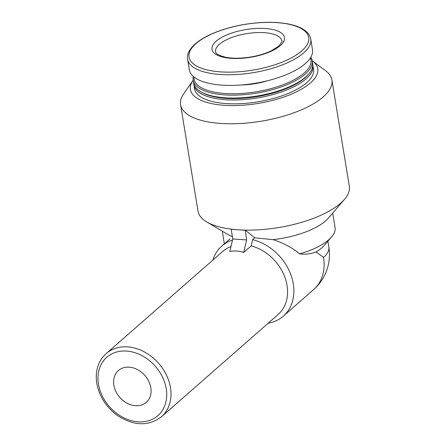 <?xml version="1.0" encoding="UTF-8"?>
<svg xmlns="http://www.w3.org/2000/svg" width="446" height="446" viewBox="0 0 446 446"><rect width="100%" height="100%" fill="white"/><g stroke="black" fill="none" stroke-linecap="round" stroke-linejoin="round"><path stroke-width="0.67" d="M150.82 387.708A21.152 16.658 -131.2 0 0 137.552 369.639A21.152 16.658 -131.2 0 0 118.413 370.542A21.152 16.658 -131.2 0 0 119.823 397.425A21.152 16.658 -131.2 0 0 146.288 402.353A21.152 16.658 -131.2 0 0 150.82 387.708M268.18 323.222A46.635 36.728 -131.2 0 0 283.294 316.181L313.555 289.66A46.635 36.728 -131.2 0 0 323.551 257.37L316.008 251.951A46.635 17.834 -9.3 0 0 324.326 245.367L331.551 236.949A55.962 21.402 -9.3 0 0 335.069 227.399L332.727 213.071M316.008 251.951C311.152 253.891 305.694 254.538 299.634 253.897A55.962 21.402 -9.3 0 0 331.551 236.949M232.517 240.054A46.635 36.728 -131.2 0 0 221.824 246.036A46.635 36.728 -131.2 0 0 212.853 260.09M283.294 316.181A46.635 36.728 -131.2 0 0 290.313 273.314A46.635 36.728 -131.2 0 0 252.62 239.675L254.716 237.841L245.244 230.108A76.667 29.319 -9.3 0 0 340.621 203.237A76.667 29.319 -9.3 0 0 344.496 199.356A76.667 29.319 -9.3 0 0 349.318 186.272L331.902 79.923A76.667 29.319 -9.3 0 0 325.547 70.646L312.39 60.868A64.503 24.669 -9.3 0 0 312.144 60.684A60.277 23.047 -9.3 0 0 310.823 57.233M299.634 253.897C292.286 247.697 283.439 242.947 273.08 239.647L254.716 237.841M230.972 246.532A41.969 33.054 -131.2 0 0 222.732 251.433L106.159 353.594C101.51 357.72 98.471 363.011 97.044 369.466C95.884 374.935 96.024 380.65 97.468 386.61C100.595 398.501 107.341 408.196 117.705 415.689C134.095 426.075 148.691 426.421 161.48 416.726A41.969 33.054 -131.2 0 0 170.478 387.663A41.969 33.054 -131.2 0 0 144.147 351.799A41.969 33.054 -131.2 0 0 106.159 353.594M161.48 416.726L278.059 314.564A41.969 33.054 -131.2 0 0 287.057 285.501A41.969 33.054 -131.2 0 0 251.17 245.891L252.62 239.675M251.17 245.891L243.633 252.497L246.632 239.915L245.244 230.108A76.667 29.319 -9.3 0 1 238.125 229.802L245.055 230.275M193.324 76.478A60.277 23.047 -9.3 0 0 193.174 80.157A64.503 24.669 -9.3 0 0 193.001 80.419L183.646 93.883A76.667 29.319 -9.3 0 0 180.585 104.699L198.002 211.053A76.667 29.319 -9.3 0 0 206.743 221.913A76.667 29.319 -9.3 0 0 231.39 229.16A76.667 29.319 -9.3 0 0 238.125 229.802L231.201 229.328L232.779 238.972L229.779 251.55C234.713 250.54 239.329 250.858 243.633 252.497M273.08 239.647A55.962 21.402 -9.3 0 0 328.457 218.049L344.496 199.356M206.743 221.913L227.906 234.512A55.962 21.402 -9.3 0 0 232.399 236.659M180.585 104.699A76.667 29.319 -9.3 0 0 240.243 123.52A76.667 29.319 -9.3 0 0 323.205 96.882A76.667 29.319 -9.3 0 0 331.902 79.923M193.001 80.419A64.503 24.669 -9.3 0 0 229.829 105.546A64.503 24.669 -9.3 0 0 310.422 82.945A64.503 24.669 -9.3 0 0 312.39 60.868M193.859 84.004A60.277 23.047 -9.3 0 0 193.965 84.98L194.595 88.838A60.277 23.047 -9.3 0 0 241.498 103.634A60.277 23.047 -9.3 0 0 306.725 82.688A60.277 23.047 -9.3 0 0 313.56 69.353L312.93 65.495A60.277 23.047 -9.3 0 0 312.718 64.542M193.965 84.98A60.277 23.047 -9.3 0 0 240.868 99.776A60.277 23.047 -9.3 0 0 306.095 78.836A60.277 23.047 -9.3 0 0 312.93 65.495M200.522 91.592L201.603 92.233A59.218 22.646 -9.3 0 0 253.328 97.172A59.218 22.646 -9.3 0 0 305.014 77.805A59.218 22.646 -9.3 0 0 308.002 74.811L308.822 73.858A60.277 23.047 -9.3 0 0 312.613 63.572L312.139 60.678A60.277 23.047 -9.3 0 1 305.304 74.014A60.277 23.047 -9.3 0 1 240.076 94.953A60.277 23.047 -9.3 0 1 193.174 80.157L193.648 83.051A60.277 23.047 -9.3 0 0 200.522 91.592A60.277 23.047 -9.3 0 0 253.172 96.615A60.277 23.047 -9.3 0 0 305.778 76.907A60.277 23.047 -9.3 0 0 308.822 73.858M193.965 77.013A59.218 22.646 -9.3 0 0 237.623 93.677A59.218 22.646 -9.3 0 0 304.222 72.982A59.218 22.646 -9.3 0 0 310.388 57.947M241.676 84.952A37.804 14.456 -9.3 0 0 267.706 80.693M187.604 59.24L189.349 69.894A62.39 23.861 -9.3 0 0 237.902 85.208A62.39 23.861 -9.3 0 0 305.415 63.533A62.39 23.861 -9.3 0 0 312.49 49.729L310.745 39.075C310.093 35.323 307.684 32.118 303.531 29.469C299.907 27.178 295.207 25.428 289.437 24.201C276.955 21.681 262.504 21.67 246.092 24.168C235.521 25.846 225.732 28.41 216.723 31.861C206.414 35.847 198.632 40.435 193.386 45.609C188.725 50.498 186.796 55.042 187.604 59.24A62.39 23.861 -9.3 0 0 236.157 74.56A62.39 23.861 -9.3 0 0 303.67 52.879A62.39 23.861 -9.3 0 0 310.745 39.075M280.333 45.609A36.745 14.055 -9.3 0 0 246.939 29.397A36.745 14.055 -9.3 0 0 217.442 55.248A36.745 14.055 -9.3 0 0 280.333 45.609M232.779 238.972L246.632 239.915M323.551 257.37A46.635 17.834 -9.3 0 0 328.836 247.051L327.882 241.225M301.83 50.877A60.645 23.192 -9.3 0 0 246.722 24.123A60.645 23.192 -9.3 0 0 198.041 66.783A60.645 23.192 -9.3 0 0 301.83 50.877M166.235 388.761A38.796 30.557 -131.2 0 0 110.391 354.654A38.796 30.557 -131.2 0 0 120.426 415.928A38.796 30.557 -131.2 0 0 166.235 388.761M281.844 40.887A33.573 12.839 -9.3 0 0 246.638 33.64A33.573 12.839 -9.3 0 0 215.58 51.736C216.511 52.132 213.244 53.838 225.587 57.261C232.533 58.593 240.706 58.538 250.095 57.11C258.279 55.761 265.392 53.637 271.441 50.727L278.717 46.116C281.8 42.376 282.842 40.631 281.844 40.887M229.891 238.961L221.824 246.036M224.349 243.823L222.275 231.162M313.555 289.66A46.635 46.635 0 0 0 328.836 247.051"/></g></svg>
